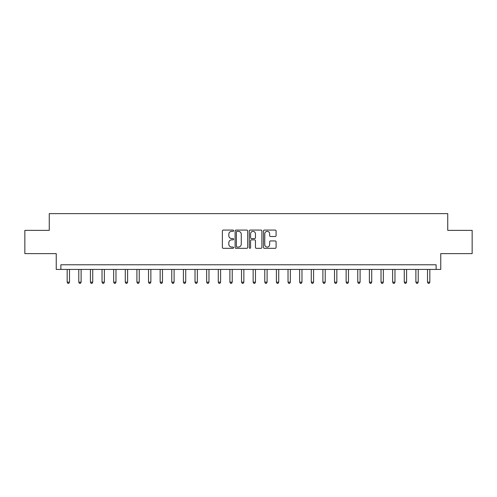 <?xml version="1.0" encoding="UTF-8"?>
<svg xmlns="http://www.w3.org/2000/svg" width="497" height="497" viewBox="0 0 497 497"><rect width="100%" height="100%" fill="white"/><g stroke="black" fill="none" stroke-linecap="round" stroke-linejoin="round"><path stroke-width="0.75" d="M233.621 230.714A0.64 0.64 0 0 0 232.981 230.074L223.283 230.074A0.913 0.913 0 0 0 222.37 230.987L222.37 247.413A0.913 0.913 0 0 0 223.283 248.326L232.981 248.326A0.64 0.64 0 0 0 233.621 247.692A0.64 0.64 0 0 0 232.981 247.052L231.726 247.052A2.92 2.92 0 0 1 228.806 244.133L228.806 242.76A2.92 2.92 0 0 1 231.726 239.84L232.981 239.84A0.64 0.64 0 0 0 233.621 239.2A0.64 0.64 0 0 0 232.981 238.56L231.726 238.56A2.92 2.92 0 0 1 228.806 235.64L228.806 234.273A2.92 2.92 0 0 1 231.726 231.353L232.981 231.353A0.64 0.64 0 0 0 233.621 230.714M275.176 236.51A0.913 0.913 0 0 0 276.09 235.597L276.09 230.987A0.913 0.913 0 0 0 275.176 230.074L264.404 230.074A0.913 0.913 0 0 0 263.491 230.987L263.491 247.413A0.913 0.913 0 0 0 264.404 248.326L275.176 248.326A0.913 0.913 0 0 0 276.09 247.413L276.09 241.846A0.913 0.913 0 0 0 275.176 240.933L270.567 240.933A0.913 0.913 0 0 0 269.654 241.846L269.654 244.611A2.442 2.442 0 0 1 267.212 247.052A2.442 2.442 0 0 1 264.771 244.611L264.771 233.795A2.442 2.442 0 0 1 267.212 231.353A2.442 2.442 0 0 1 269.654 233.795L269.654 235.597A0.913 0.913 0 0 0 270.567 236.51L275.176 236.51M436.117 269.424L440.764 269.424L440.764 253.613L472.15 253.613L472.15 230.366L447.741 230.366L447.741 213.629L49.259 213.629L49.259 230.366L24.85 230.366L24.85 253.613L56.236 253.613L56.236 269.424L436.117 269.424L436.117 264.777L60.883 264.777L60.883 269.424M247.699 230.987A0.913 0.913 0 0 0 246.792 230.074L236.019 230.074A0.913 0.913 0 0 0 235.106 230.987L235.106 247.413A0.913 0.913 0 0 0 236.019 248.326L246.792 248.326A0.913 0.913 0 0 0 247.699 247.413L247.699 230.987M250.208 230.074L260.981 230.074A0.913 0.913 0 0 1 261.894 230.987L261.894 247.413A0.913 0.913 0 0 1 260.981 248.326L256.371 248.326A0.913 0.913 0 0 1 255.458 247.413L255.458 240.753A0.913 0.913 0 0 0 254.545 239.84L251.488 239.84A0.913 0.913 0 0 0 250.575 240.753L250.575 247.692A0.64 0.64 0 0 1 249.935 248.326A0.64 0.64 0 0 1 249.301 247.692L249.301 230.987A0.913 0.913 0 0 1 250.208 230.074M237.019 231.353A0.64 0.64 0 0 0 236.386 231.987L236.386 246.413A0.64 0.64 0 0 0 237.019 247.052L238.343 247.052A2.92 2.92 0 0 0 241.269 244.133L241.269 234.273A2.92 2.92 0 0 0 238.343 231.353L237.019 231.353M255.458 233.838A2.442 2.442 0 0 0 253.016 231.397A2.442 2.442 0 0 0 250.575 233.838L250.575 237.647A0.913 0.913 0 0 0 251.488 238.56L254.545 238.56A0.913 0.913 0 0 0 255.458 237.647L255.458 233.838M67.163 269.424L67.163 282.166L69.487 282.166L69.487 269.424M69.487 282.166L68.791 283.371L67.859 283.371L67.163 282.166M78.787 269.424L78.787 282.166L81.11 282.166L81.11 269.424M81.11 282.166L80.415 283.371L79.483 283.371L78.787 282.166M90.411 269.424L90.411 282.166L92.734 282.166L92.734 269.424M92.734 282.166L92.038 283.371L91.106 283.371L90.411 282.166M102.034 269.424L102.034 282.166L104.358 282.166L104.358 269.424M104.358 282.166L103.662 283.371L102.73 283.371L102.034 282.166M113.658 269.424L113.658 282.166L115.981 282.166L115.981 269.424M115.981 282.166L115.285 283.371L114.353 283.371L113.658 282.166M125.281 269.424L125.281 282.166L127.611 282.166L127.611 269.424M127.611 282.166L126.909 283.371L125.983 283.371L125.281 282.166M136.905 269.424L136.905 282.166L139.235 282.166L139.235 269.424M139.235 282.166L138.533 283.371L137.607 283.371L136.905 282.166M148.535 269.424L148.535 282.166L150.858 282.166L150.858 269.424M150.858 282.166L150.156 283.371L149.23 283.371L148.535 282.166M160.158 269.424L160.158 282.166L162.482 282.166L162.482 269.424M162.482 282.166L161.786 283.371L160.854 283.371L160.158 282.166M171.782 269.424L171.782 282.166L174.105 282.166L174.105 269.424M174.105 282.166L173.41 283.371L172.478 283.371L171.782 282.166M183.405 269.424L183.405 282.166L185.729 282.166L185.729 269.424M185.729 282.166L185.033 283.371L184.101 283.371L183.405 282.166M195.029 269.424L195.029 282.166L197.352 282.166L197.352 269.424M197.352 282.166L196.657 283.371L195.725 283.371L195.029 282.166M206.653 269.424L206.653 282.166L208.976 282.166L208.976 269.424M208.976 282.166L208.28 283.371L207.348 283.371L206.653 282.166M218.276 269.424L218.276 282.166L220.6 282.166L220.6 269.424M220.6 282.166L219.904 283.371L218.972 283.371L218.276 282.166M229.9 269.424L229.9 282.166L232.223 282.166L232.223 269.424M232.223 282.166L231.527 283.371L230.602 283.371L229.9 282.166M241.523 269.424L241.523 282.166L243.853 282.166L243.853 269.424M243.853 282.166L243.151 283.371L242.225 283.371L241.523 282.166M253.147 269.424L253.147 282.166L255.477 282.166L255.477 269.424M255.477 282.166L254.775 283.371L253.849 283.371L253.147 282.166M264.777 269.424L264.777 282.166L267.1 282.166L267.1 269.424M267.1 282.166L266.398 283.371L265.473 283.371L264.777 282.166M276.4 269.424L276.4 282.166L278.724 282.166L278.724 269.424M278.724 282.166L278.028 283.371L277.096 283.371L276.4 282.166M288.024 269.424L288.024 282.166L290.347 282.166L290.347 269.424M290.347 282.166L289.652 283.371L288.72 283.371L288.024 282.166M299.648 269.424L299.648 282.166L301.971 282.166L301.971 269.424M301.971 282.166L301.275 283.371L300.343 283.371L299.648 282.166M311.271 269.424L311.271 282.166L313.595 282.166L313.595 269.424M313.595 282.166L312.899 283.371L311.967 283.371L311.271 282.166M322.895 269.424L322.895 282.166L325.218 282.166L325.218 269.424M325.218 282.166L324.522 283.371L323.59 283.371L322.895 282.166M334.518 269.424L334.518 282.166L336.842 282.166L336.842 269.424M336.842 282.166L336.146 283.371L335.214 283.371L334.518 282.166M346.142 269.424L346.142 282.166L348.465 282.166L348.465 269.424M348.465 282.166L347.77 283.371L346.844 283.371L346.142 282.166M357.765 269.424L357.765 282.166L360.095 282.166L360.095 269.424M360.095 282.166L359.393 283.371L358.467 283.371L357.765 282.166M369.389 269.424L369.389 282.166L371.719 282.166L371.719 269.424M371.719 282.166L371.017 283.371L370.091 283.371L369.389 282.166M381.019 269.424L381.019 282.166L383.342 282.166L383.342 269.424M383.342 282.166L382.647 283.371L381.715 283.371L381.019 282.166M392.642 269.424L392.642 282.166L394.966 282.166L394.966 269.424M394.966 282.166L394.27 283.371L393.338 283.371L392.642 282.166M404.266 269.424L404.266 282.166L406.589 282.166L406.589 269.424M406.589 282.166L405.894 283.371L404.962 283.371L404.266 282.166M415.89 269.424L415.89 282.166L418.213 282.166L418.213 269.424M418.213 282.166L417.517 283.371L416.585 283.371L415.89 282.166M427.513 269.424L427.513 282.166L429.837 282.166L429.837 269.424M429.837 282.166L429.141 283.371L428.209 283.371L427.513 282.166"/></g></svg>
